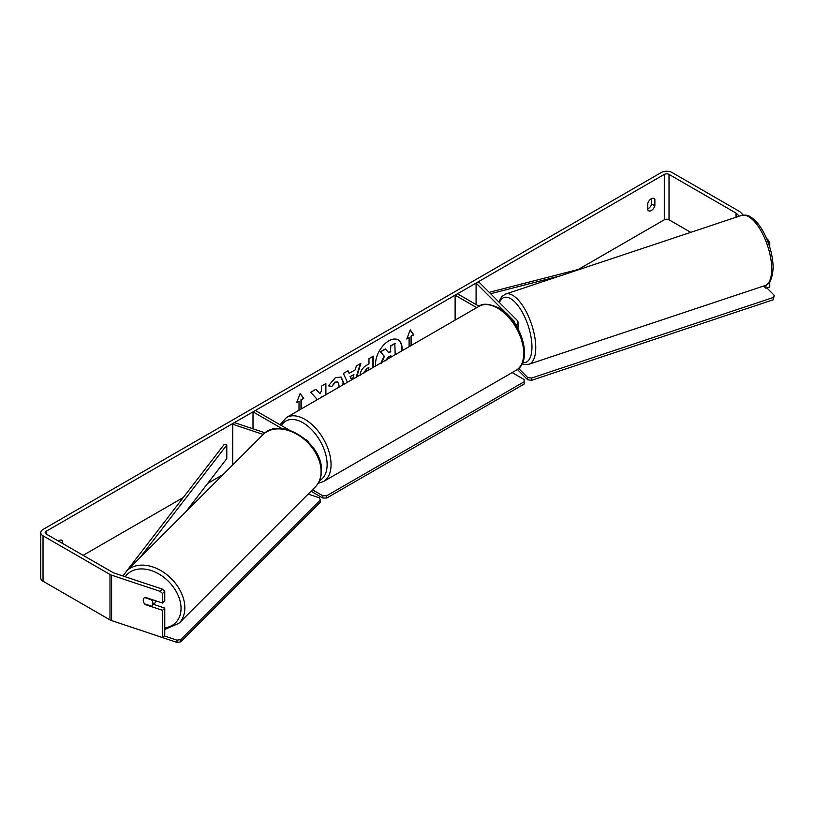 <?xml version="1.0" encoding="UTF-8"?>
<svg xmlns="http://www.w3.org/2000/svg" width="815" height="815" viewBox="0 0 815 815"><rect width="100%" height="100%" fill="white"/><g stroke="black" fill="none" stroke-linecap="round" stroke-linejoin="round"><path stroke-width="1.22" d="M514.459 322.872A3.341 1.925 180 0 0 514.683 322.19A3.341 1.925 180 0 0 514.234 321.222L476.082 283.07L478.965 282.102L517.128 320.254A6.673 3.851 180 0 1 518.024 322.19A6.673 3.851 180 0 1 515.875 325.022M479.088 306.287L457.48 293.808L455.116 295.173L455.116 320.122M476.724 307.642L455.116 295.173M476.082 283.07L476.082 304.545M308.783 442.514A6.673 3.851 0 0 0 306.878 440.232L305.645 439.53M263.235 434.436L232.733 424.269L234.404 422.598L265.13 432.836M282.092 428.649L253.007 411.86L253.007 428.802M289.498 430.208L255.37 410.495L253.007 411.86M232.733 424.269L232.733 464.927M156.164 600.93A5.562 3.932 45 0 1 155.359 602.468L152.018 605.81A5.562 3.932 45 0 1 151.529 606.197L144.652 603.905A5.562 3.932 45 0 1 143.267 600.268A5.562 3.932 45 0 1 144.153 597.945A5.562 3.932 45 0 1 144.652 597.548L151.529 599.84A5.562 3.932 45 0 1 152.904 603.477A5.562 3.932 45 0 1 152.018 605.81M401.938 350.827A18.755 10.829 120 0 0 398.199 339.906A18.755 10.829 120 0 0 388.826 340.833A18.755 10.829 120 0 0 375.705 365.966M401.489 351.082A18.755 10.829 120 0 0 398.005 339.794M651.725 198.483L651.725 204.076A5.562 3.209 -60 0 1 648.18 208.681A5.562 3.209 -60 0 1 647.793 208.885M651.328 210.494A5.562 3.209 -60 0 1 648.546 210.769A5.562 3.209 -60 0 1 647.793 209.975L647.793 203.292A5.562 3.209 -60 0 1 654.109 198.412A5.562 3.209 -60 0 1 654.873 199.206L654.873 205.889A5.562 3.209 -60 0 1 651.328 210.494M325.888 394.735L325.888 383.549L321.528 386.065L321.528 390.762L319.928 393.727L315.976 389.264L310.739 392.29L316.903 399.085L316.261 400.287M347.455 382.276L343.36 373.453L348.005 370.774L349.146 373.341L355.238 369.827L356.349 365.966L360.851 363.368L356.756 376.907M690.753 232.346L669.023 219.795A3.341 1.925 0 0 0 664.307 219.795L578.324 269.449M223.188 474.483L207.672 483.438M183.283 497.517L83.14 555.331M739.236 216.179L736.505 213.449A3.341 1.925 0 0 0 735.976 213.051L669.023 174.4A3.341 1.925 0 0 0 664.307 174.4L46.18 531.268A3.341 1.925 0 0 0 45.202 532.633A3.341 1.925 0 0 0 46.18 533.998L113.132 572.65A3.341 1.925 0 0 0 113.825 572.955L162.348 589.133L164.762 591.242L164.762 600.828L162.531 603.059L145.202 597.283A5.562 3.932 45 0 0 144.153 597.945L144.153 597.945A5.562 3.932 45 0 0 145.202 604.547L162.531 610.323L162.531 637.564L111.594 620.582A7.783 4.493 0 0 1 109.984 619.869L43.032 581.217A7.783 4.493 0 0 1 40.75 578.039L40.75 532.633A7.783 4.493 0 0 0 43.032 535.812L109.984 574.463A7.783 4.493 0 0 0 111.594 575.176L160.127 591.354L162.348 589.133M62.694 543.534L62.694 541.099A5.562 3.209 120 0 0 61.93 540.304A5.562 3.209 120 0 0 58.436 541.068M296.884 401.968L299.013 401.184L296.65 402.549L300.195 393.431L303.73 398.464L301.367 399.829L301.367 408.886M299.013 401.184L299.013 410.251M411.076 345.55L411.076 336.035L413.826 334.894L410.291 329.861L406.756 338.989L409.11 337.624L409.11 346.681M411.473 336.259L411.473 345.326M360.057 375.552C360.352 371.059 362.604 367.575 366.821 365.11L368.971 363.857L368.971 358.671L373.331 356.155L373.331 367.341M338.663 387.349L339.009 385.057L337.787 382.103L335.25 382.367L331.705 386.626L328.425 385.821L335.383 377.702L341.169 377.07L343.502 382.408L343.309 384.68M743.229 215.038L740.366 212.165A7.783 4.493 0 0 0 739.124 211.238L672.171 172.576A7.783 4.493 0 0 0 661.159 172.576L43.032 529.455A7.783 4.493 0 0 0 40.75 532.633M59.546 541.71L59.546 540.376M164.762 591.242L162.531 593.473L162.531 603.059M162.531 593.473L160.127 591.354M162.531 610.323L164.762 608.102L164.762 635.343L162.531 637.564M164.762 608.102L153.485 604.343M765.917 285.179L765.917 288.265L763.655 286.004M769.768 281.766L769.768 286.982L765.917 288.265M767.414 240.507L768.382 240.18L766.487 238.296M768.382 240.18L769.768 242.89L769.768 247.22M769.768 242.89L768.474 243.318M654.873 199.206L653.039 198.147M654.873 205.889L651.725 204.076M62.694 541.099L60.87 540.039M388.653 352.518L390.436 351.489L390.436 345.978L394.806 343.461L395.194 354.719M390.436 345.978L395.194 343.686M390.436 351.489L390.823 346.212M380.819 363.47L384.059 356.002L380.299 351.825L385.342 348.922L388.918 352.824L390.823 351.723M385.74 349.146L380.299 351.825M384.059 356.002L380.697 352.06M381.216 363.694L384.456 356.226M300.103 393.645L303.73 398.464M303.333 398.24L301.367 399.829M300.98 399.595L300.98 409.11M406.98 338.398L409.11 337.624M411.076 336.035L413.439 334.67L410.21 330.075M350.399 376.51L353.904 374.493L350.399 376.51L351.774 379.78M350.002 376.286L351.54 379.922M360.291 363.684L356.196 377.233M347.771 370.906L349.146 373.341M352.508 379.362L353.904 374.493M368.971 369.857L368.584 367.575L366.516 368.767L364.02 372.72M368.971 367.799L366.903 369.001L364.417 372.801M372.944 356.379L372.944 367.565M319.928 393.727L315.853 389.346M325.491 394.959L325.491 383.773M320.509 397.832L321.528 396.854M340.965 376.958L343.105 382.184L342.82 384.955M337.583 382.001L334.863 382.143L331.705 386.626M331.308 386.402L328.476 385.699M390.823 357.235L390.823 355.676L387.95 357.337L385.607 360.841M390.436 357.469L390.436 355.9M766.884 287.94L774.25 295.315L773.231 299.777L531.472 380.361L527.682 379.77L517.382 369.47M773.231 299.777L773.231 297.506L531.472 378.089L531.472 380.361M527.682 379.77L527.682 377.498L518.625 368.451M527.682 377.498L531.472 378.089M773.231 297.506L774.25 295.315M512.146 372.598L524.127 379.505L524.127 381.777L326.734 495.744L326.734 498.016L322.801 498.016L311.035 491.221M524.127 381.777L524.127 384.048L326.734 498.016M322.801 498.016L322.801 495.744L312.481 489.784M322.801 495.744L326.734 495.744M164.202 635.894L176.967 640.152L176.967 642.424L150.48 633.55M180.767 639.561L320.346 499.982L320.346 502.254L180.767 641.833L180.767 639.561L176.967 640.152M320.346 499.982L319.327 497.792L308.182 494.084M176.967 642.424L180.767 641.833M583.224 268.186L489.204 292.341M560.241 275.847L490.599 293.736M122.831 575.961L123.574 574.993M126.6 571.06L224.257 444.348L226.794 445L226.794 458.621L185.647 512.014M139.874 557.786L226.794 445M514.234 321.222L514.234 322.557M126.661 570.999L262.909 434.762A36.981 26.151 45 0 1 298.759 435.363A36.981 26.151 45 0 1 321.079 471.579A36.981 26.151 45 0 1 315.201 487.054L178.964 623.292A36.981 26.151 -135 0 0 184.842 607.817A36.981 26.151 -135 0 0 162.511 571.6A36.981 26.151 -135 0 0 126.661 570.999L123.004 576.022M125.235 576.765A34.199 24.185 45 0 1 158.548 573.811A34.199 24.185 45 0 1 181.042 608.408A34.199 24.185 45 0 1 164.762 627.917M664.307 174.4L664.307 219.795M46.18 531.268L46.18 533.998M111.594 575.176L111.594 620.582M669.023 174.4L669.023 219.795M735.976 213.051L735.976 217.269M736.505 213.449L736.505 217.085M43.032 535.812L43.032 581.217M109.984 574.463L109.984 619.869M771.734 268.981A36.981 15.098 -108.4 0 0 761.169 231.144A36.981 15.098 -108.4 0 0 741.548 215.415C749.464 214.355 748.965 216.505 752.642 218.318C757.573 222.291 761.954 228.414 765.774 236.686C770.521 247.302 772.977 257.601 773.119 267.595C772.518 278.404 769.788 284.394 764.939 285.576A36.981 15.098 -108.4 0 0 771.734 268.981M498.79 301.917L501.836 296.507L505.575 294.072A36.981 15.098 71.6 0 1 525.196 309.802A36.981 15.098 71.6 0 1 535.761 347.638A36.981 15.098 71.6 0 1 528.955 364.234L764.939 285.576M522.649 362.604A34.199 13.957 -108.4 0 0 531.961 347.058A34.199 13.957 -108.4 0 0 518.615 306.46A34.199 13.957 -108.4 0 0 499.412 302.538M516.078 370.326A36.981 21.353 -120 0 0 521.743 340.701A36.981 21.353 -120 0 0 497.588 308.111A36.981 21.353 -120 0 0 479.098 306.277C482.562 303.088 489.194 303.649 498.974 307.968C520.948 319.633 534.049 360.994 516.078 370.326L323.402 481.573L318.105 483.377M479.098 306.277L286.422 417.514A36.981 21.353 60 0 1 304.912 419.348A36.981 21.353 60 0 1 329.066 451.938A36.981 21.353 60 0 1 323.402 481.573M319.562 480.565A34.199 19.743 -120 0 0 325.409 453.323A34.199 19.743 -120 0 0 302.946 422.751A34.199 19.743 -120 0 0 281.409 425.532M518.024 322.19L518.024 328.71M178.964 623.292L164.762 629.465M315.201 487.054C319.337 482.796 321.426 477.366 321.456 470.775C322.954 442.963 280.115 415.507 262.909 434.762M505.575 294.072L741.548 215.415M522.079 363.816L524.503 364.529L528.955 364.234M286.422 417.514L280.065 424.758"/></g></svg>
